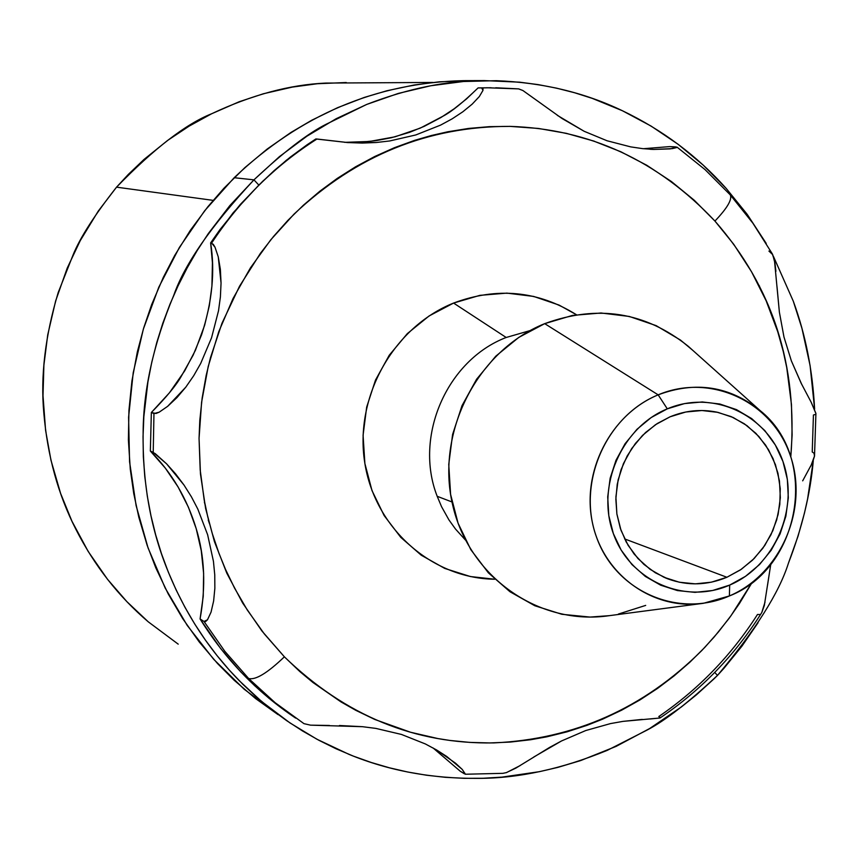 <?xml version="1.0" encoding="UTF-8"?>
<svg xmlns="http://www.w3.org/2000/svg" width="859" height="859" viewBox="0 0 859 859"><rect width="100%" height="100%" fill="white"/><g stroke="black" fill="none" stroke-linecap="round" stroke-linejoin="round"><path stroke-width="1.29" d="M208.243 520.039L209.521 523.786M346.274 82.528L317.433 83.72L292.339 87.092L263.38 93.76L239.113 101.77L211.668 113.742L189.077 126.166L167.569 140.468L143.99 159.463L128.335 174.398L116.545 187.155L213.139 200.372L116.545 187.155C94.49 215.222 80.016 237.782 73.112 254.833L58.197 292.565C45.216 335.772 40.427 375.931 43.82 413.039C47.47 455.764 58.101 494.419 75.71 528.983C94.307 565.523 118.478 596.457 148.231 621.798L178.124 644.089M432.85 82.443L325.851 83.076C289.848 84.644 251.784 94.866 211.668 113.742C185.931 123.943 154.223 148.414 116.545 187.155L98.259 211.099L80.252 240.638L67.238 268.062L55.642 300.918L47.728 334.838L43.895 365.172L43.004 395.623L45.591 430.359L50.96 460.209L60.602 493.42L71.963 521.252L88.155 551.403L107.525 579.31L126.874 601.644L148.231 621.798L178.221 644.153M208.254 520.071L209.532 523.829M751.99 582.649L739.449 603.512L729.098 618.362L714.065 637.131L701.878 650.446C643.67 708.353 574.36 739.169 493.968 742.895C415.112 744.356 345.254 715.665 284.383 656.824C267.385 673.102 255.467 680.328 248.616 678.481L275.116 702.683L303.968 723.654L310.529 725.157L362.498 726.693L375.845 728.4L401.443 734.434L425.312 743.926L436.469 749.896L455.538 763.189L462.217 769.396L465.374 774.238L460.295 771.264L433.011 747.921M506.155 772.692L515.894 768.096L549.706 747.351L561.539 740.952L585.784 730.526L610.545 723.579L622.968 721.377L660.013 717.995C701.234 690.121 735.175 654.945 761.836 612.446L764.327 605.466L770.77 564.299L767.516 585.323M802.682 480.836L812.356 462.894L814.515 456.129L814.031 453.198L812.227 451.974L813.43 415.004L815.792 414.349M814.515 456.129L815.921 413.404L811.293 402.463L801.114 383.157L791.354 360.844L783.977 337.029L779.381 312.171L774.464 260.374L772.252 253.749M730.15 194.757L730.311 194.95C732.33 199.481 727.197 208.189 714.924 221.074C727.197 208.189 732.33 199.481 730.311 194.95L730.15 194.757M714.935 221.064C772.885 287.325 798.172 365.955 790.785 456.934L792.127 434.869L791.461 404.514L786.747 367.609L783.279 351.524L777.739 331.703L766.174 300.854L751.496 271.691L733.683 244.224L714.935 221.064L694.233 200.233L671.416 181.539L646.859 165.315L620.874 151.775L593.44 140.962L566.253 133.317L538.464 128.453L510.085 126.38C589.628 128.99 657.919 160.547 714.935 221.064M506.176 337.48L530.089 330.586L506.176 337.48C446.916 360.168 413.727 436.415 437.188 496.298L451.995 501.967L437.188 496.298L441.59 506.756L448.924 519.878L455.453 528.983L465.406 540L455.453 528.983L448.924 519.878L441.59 506.756L437.188 496.298C413.727 436.415 446.916 360.168 506.176 337.48L453.573 303.066L506.176 337.48M576.432 314.727C537.949 290.718 496.996 286.842 453.573 303.066L479.848 295.356L506.885 293.123L533.632 296.419L559.059 305.074L576.432 314.727M759.979 410.462L688.188 346.231C645.27 311.892 597.434 304.365 544.692 323.65L658.166 394.85C695.522 380.891 729.452 386.099 759.979 410.462C819.497 457.664 801.136 568.132 729.388 595.953C780.885 574.102 809.157 508.442 790.151 455.066C771.919 401.378 710.264 372.742 658.166 394.85L667.293 408.841C712.895 389.417 766.958 414.435 782.968 461.519C799.665 508.324 774.839 565.952 729.678 585.086L729.388 595.953L729.678 585.086L712.616 590.498L694.985 592.356L677.44 590.573L660.668 585.194L645.313 576.41L631.966 564.567L621.164 550.093L613.337 533.557L608.795 515.583L607.71 496.889L610.158 478.195L616.021 460.241L625.073 443.727L636.97 429.296L651.229 417.517L667.293 408.841L684.526 403.59L702.265 401.958L719.81 404.009L736.507 409.636L751.689 418.601L764.811 430.574L775.366 445.059L782.968 461.519L787.338 479.322L788.315 497.791L785.867 516.216L780.079 533.933L771.189 550.254L759.517 564.567L745.505 576.325L729.678 585.086C684.763 604.908 630.034 581.06 613.337 533.557C595.963 486.344 621.444 427.546 667.293 408.841L658.166 394.85C605.788 416.164 576.657 483.338 596.554 537.24C615.667 591.475 678.181 618.598 729.388 595.953L703.489 603.286C653.602 610.717 603.877 575.487 592.667 523.807C580.995 472.278 610.438 414.435 658.166 394.85L544.692 323.65C477.282 350.762 435.706 431.991 452.51 504.362C468.649 576.937 539.162 626.147 609.299 615.667L701.266 603.576M726.907 577.259C707.247 585.43 687.608 585.978 667.991 578.923L655.32 572.77L643.906 564.384L634.082 553.98L626.157 541.889L620.37 528.457L616.891 514.079L615.849 499.186L617.245 484.24L621.068 469.669L627.199 455.925L635.445 443.416L645.549 432.517L657.221 423.551L670.106 416.787C685.439 410.505 701.019 408.959 716.846 412.137L731.138 416.604L744.302 423.766L755.92 433.365L765.594 445.08L773.025 458.523L777.953 473.234L780.251 488.728L779.811 504.491L776.676 520.017L770.952 534.781L762.803 548.31L752.516 560.154L740.415 569.904L726.907 577.259L624.643 538.926L726.907 577.259L741.328 569.292L754.105 558.575L764.735 545.54L772.842 530.679L778.104 514.541L780.337 497.748L779.446 480.922L775.462 464.708L768.526 449.719L758.905 436.522L746.954 425.634L733.114 417.474L717.92 412.363L701.932 410.516L685.793 412.009L670.106 416.787L655.492 424.7L642.511 435.416L631.698 448.548L623.451 463.581L618.126 479.923L615.903 496.932L616.88 513.94L621.003 530.293L628.133 545.358L637.958 558.533L650.091 569.324L664.071 577.323L679.34 582.23L695.307 583.862L711.37 582.187L726.907 577.259M592.646 140.704L594.503 141.284M643.445 148.714L669.644 146.599L675.636 146.878L676.785 147.533L672.286 148.618L653.72 149.434L642.425 148.607L630.699 146.878L607.045 140.758L584.184 131.298L557.298 115.321M541.61 103.885L522.884 90.517L518.578 88.874M669.644 146.599L677.032 147.136L670.224 148.886L653.72 149.434L642.425 148.607L630.699 146.878L607.045 140.758L584.184 131.298L562.044 118.51L522.884 90.517L518.653 88.885L495.74 87.779M788.422 563.203L798.065 536.113L804.464 513.048L807.589 498.982L813.28 460.682C810.445 493.538 802.166 527.705 788.422 563.203C779.177 592.721 755.533 630.119 717.501 675.399C688.381 702.587 664.866 720.819 646.977 730.129L607.302 750.336C561.722 768.998 518.707 778.351 478.27 778.372C431.712 778.716 388.644 770.716 349.065 754.395L316.982 739.266L289.945 722.902L261.555 701.427L239.264 680.704C207.942 648.781 183.676 611.028 166.474 567.455C150.175 526.213 142.401 480.976 143.131 431.733C143.507 388.923 153.74 343.396 173.829 295.12C184.556 264.228 211.26 225.81 253.942 179.853L234.174 177.716L204.646 210.777L179.37 247.467L158.808 287.174L143.324 329.19L133.199 372.806L128.592 417.259L129.569 461.777L136.109 505.586L148.07 547.935L165.218 588.114L187.23 625.438L213.698 659.315L244.139 689.197L278.026 714.613L255.542 698.539L234.185 680.274L217.542 663.545L199.202 641.909L182.699 618.609L168.181 593.837L155.79 567.81L147.125 545.218L138.847 517.343L133.736 493.506L130.289 469.282L128.388 439.948L128.936 410.387L131.921 380.988L137.354 351.825L143.7 327.945L151.667 304.58L163.35 277.296L174.721 255.434L190.322 230.341L207.899 206.686L223.941 188.239L244.815 167.666L267.181 149.047L290.976 132.436L311.71 120.249L337.512 107.708L364.216 97.454L386.904 90.753L414.145 84.998L439.271 81.82L468.638 80.639M204.367 502.075L205.183 505.146M814.611 409.131L810.101 365.612L801.952 328.374L793.297 301.198L773.347 256.197L793.297 301.198C805.559 334.623 812.668 370.594 814.611 409.12M726.199 188.422L747.48 214.771L766.217 243.408L746.868 213.923L726.199 188.422C697.089 155.833 662.482 129.934 622.378 110.725L651.068 126.069L678.095 144.28L703.21 165.121L726.199 188.422M496.298 80.692C542.405 82.496 584.431 92.504 622.378 110.725L592.27 98.377L574.564 92.74L556.482 88.133L538.163 84.611L519.674 82.185L484.433 80.596C447.571 80.402 408.326 88.359 366.675 104.444L398.297 93.427L430.66 85.771L463.43 81.508L496.298 80.692M326.227 124.211L366.675 104.444L336.116 118.735L306.942 136.173L279.454 156.606L253.942 179.853C283.846 151.86 307.93 133.317 326.227 124.211M484.261 80.596L463.43 80.649C376.339 82.711 299.92 115.063 234.174 177.716L253.942 179.853L258.849 185.093L233.24 212.678L210.638 242.893L212.431 262.768L211.926 286.026L209.285 305.847L204.646 325.239L195.422 350.268L184.653 370.916L169.406 392.842L151.356 412.492L150.346 451.018L165.347 468.155L178.103 486.989L188.432 507.229L196.185 528.586L201.274 550.759L203.626 573.436L203.239 596.275L200.083 618.963L220.72 648.631L240.831 671.963L254.672 685.697L268.985 698.292L295.679 718.124C256.981 692.214 225.122 659.164 200.083 618.963C205.977 586.268 204.678 556.138 196.185 528.586C187.026 498.499 171.746 472.643 150.346 451.018L153.224 452.349L153.954 413.566L151.356 412.492C166.292 397.266 176.202 385.304 181.109 376.596L193.157 355.132L201.586 334.774C212.184 301.971 215.201 271.347 210.638 242.893L211.625 243.076C239.715 200.512 274.826 165.83 316.95 139.018L315.844 138.954L307.178 144.709L290.31 157.1L274.171 170.587L258.849 185.093L253.942 179.853L229.868 205.548L208.35 233.519L197.269 250.431L187.165 267.901L178.028 285.918L169.878 304.44L162.78 323.338L156.757 342.558L151.796 362.111L147.931 381.879L143.84 416.712L143.034 436.737L143.346 456.698L144.774 476.53L147.318 496.212L150.959 515.701L155.672 534.835L161.449 553.604L168.278 572.008L176.116 589.908L184.932 607.238L194.714 623.999L205.43 640.138L216.994 655.546L229.407 670.203L242.657 684.108L256.626 697.175L271.283 709.341L286.616 720.626L302.583 730.998L319.054 740.372L336.019 748.758L353.468 756.156L371.281 762.502L389.395 767.796L407.81 772.037L426.461 775.215L445.22 777.309L464.064 778.318L483.016 778.265L501.903 777.127L539.377 771.683L557.899 767.377L580.641 760.58L616.032 746.428L649.705 728.496L681.391 706.946L696.316 694.931L714.076 678.782L717.501 675.399L714.742 672.447L717.501 675.399L723.89 668.356L741.854 646.269L758.057 622.721M759.474 286.562L759.474 285.918L759.474 286.562M594.557 141.305L592.764 140.736M344.642 142.347L369.434 141.477L395.033 136.806L420.255 128.12L443.673 115.836C452.017 111.348 463.484 102.038 478.087 87.908L491.123 87.758L478.087 87.908L466.566 98.882L454.196 108.749L440.968 117.5L424.228 126.348L409.636 132.307L391.446 137.708L375.963 140.661L360.2 142.218M347.949 142.594L315.844 138.954L307.178 144.709L286.208 160.375L262.596 181.378L240.273 204.506L219.936 229.654L210.638 242.893L213.247 244.267L215.008 247.188L218.25 256.841L221.053 283.03L220.398 296.913L218.508 310.786L211.539 337.834L200.695 363.432L193.747 375.651L185.791 387.162L167.645 406.339L159.194 412.17L156.005 413.501L151.356 412.492L150.346 451.018L155.243 453.638L166.592 463.839L183.955 484.981L191.396 496.781L197.817 509.086L207.631 534.738L213.44 561.335L214.761 574.907L214.857 588.318L213.623 601.032L211.046 612.145L207.491 619.779L205.655 621.508L204.023 621.476L200.083 618.963L204.023 621.476L224.822 651.315L248.616 678.481L224.822 651.315L204.023 621.476L207.491 619.779L211.046 612.145M329.427 725.468L310.529 725.157L303.968 723.654L275.116 702.683L248.616 678.481C255.467 680.328 267.385 673.102 284.393 656.813L261.877 630.946L242.646 603.007L226.797 573.157L214.428 541.589L205.623 508.485L200.469 474.018L199.052 438.391L201.597 402.259L208.2 366.514L218.755 331.724L233.036 298.524L250.463 267.836L270.832 239.715L294.025 214.127C356.26 155.468 428.276 126.219 510.085 126.38L489.351 126.66L468.649 128.431L447.904 131.749L431.239 135.539L414.779 140.307L394.496 147.673L374.749 156.499L355.615 166.775L337.2 178.436L319.892 191.181L303.463 205.151L287.969 220.28L273.634 236.343L260.417 253.33L239.5 286.283L221.987 323.231L210.487 357.655L206.171 375.415L202.187 397.835L199.803 420.341L199.052 438.391L200.201 470.045L204.184 499.938L207.717 516.678L212.162 533.149L218.991 553.389L225.423 569.184L234.604 588.2L247.252 609.954L264.314 633.921L284.383 656.824L299.845 671.577L312.966 682.508L341.055 701.953L355.787 710.318L374.771 719.455L410.505 732.233L437.983 738.579L449.858 740.437L469.809 742.401L489.92 742.949L510.332 742.069L530.647 739.739L546.796 736.829L567.058 731.825L586.965 725.361L602.599 719.166L621.637 710.189L640.009 699.902L657.704 688.306L674.261 675.765L689.949 662.139L704.745 647.45L718.446 631.934L731.084 615.592L751.915 582.713M339.466 725.511L362.498 726.693L375.845 728.4L401.443 734.434L425.312 743.926L436.726 750.047L446.712 756.446L462.217 769.396L465.46 774.238M464.182 773.691L460.295 771.264M660.152 717.469L658.799 716.535C698.464 689.401 731.353 655.385 757.477 614.486L759.7 614.507M650.027 718.983L660.023 717.984M533.74 757.037L561.539 740.952L585.784 730.526L610.545 723.579L622.968 721.377L642.274 719.391M502.912 773.336L506.531 772.574L520.178 765.562M810.81 466.126L814.536 455.957M761.783 612.542L765.025 602.073M775.902 271.294L774.958 263.165L772.735 254.672L768.934 251.075M801.78 384.488L791.354 360.844L783.977 337.029L779.381 312.171L777.008 286.659M815.921 413.587L811.186 402.28M479.343 96.541L482.973 90.399L481.695 87.919L478.087 87.908L490.392 87.758L481.695 87.919L482.994 88.563L482.973 90.399L479.343 96.541L472.192 104.132L462.829 111.788L452.156 118.843L440.581 125.113L415.81 134.949L389.718 140.962L376.102 142.519L362.219 143.066L347.133 142.54M462.829 111.788L452.156 118.843M440.581 125.113L415.81 134.949L389.718 140.962L376.102 142.519L348.314 142.615L316.95 139.018C274.826 165.83 239.715 200.512 211.625 243.076L215.008 247.188L218.25 256.841L220.366 269.372L221.053 283.03L220.398 296.913L218.508 310.786L211.539 337.834L200.695 363.432L193.747 375.651L185.791 387.162L176.954 397.599L167.645 406.339L159.194 412.17L153.954 413.566L153.224 452.349L166.592 463.839L175.537 473.803L183.955 484.981L191.396 496.781L197.817 509.086L207.631 534.738L213.44 561.335L214.761 574.907L214.857 588.318M494.72 579.234L470.378 576.539L444.758 568.433L421.254 555.215L400.766 537.358L384.123 515.54L372.001 490.596L364.882 463.495L363.078 435.298L366.664 407.123L375.501 380.075L389.245 355.239L407.349 333.593L429.081 315.972L453.573 303.066C393.368 327.182 354.413 396.729 364.688 462.271C374.535 527.92 431.476 578.461 494.72 579.234M692.665 350.236L680.5 340.089L656.115 325.615L629.293 316.456L601.053 312.998L572.481 315.414L544.692 323.65L518.772 337.415L495.772 356.184L476.584 379.238L462.002 405.684L452.596 434.461L448.752 464.429L450.599 494.408L458.072 523.206L470.839 549.696L488.384 572.846L509.999 591.765L534.813 605.745L561.85 614.282L590.058 617.073L609.407 615.656M618.362 614.067L645.689 605.402M465.374 774.238L503.159 773.325M772.37 253.942L752.892 223.2L730.214 194.832L704.949 169.524L677.075 147.157M665.338 577.871L667.991 578.923M650.016 149.262L652.776 149.402M486.656 87.747L518.653 88.885"/></g></svg>
